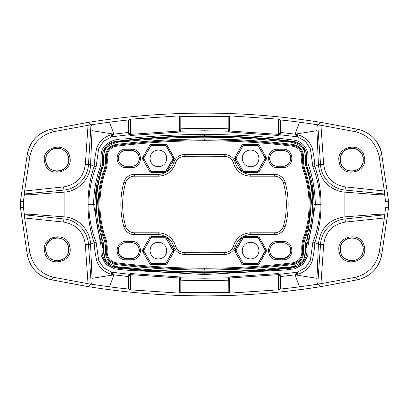 <?xml version="1.0" encoding="UTF-8"?>
<svg xmlns="http://www.w3.org/2000/svg" width="409" height="409" viewBox="0 0 409 409"><rect width="100%" height="100%" fill="white"/><g stroke="black" fill="none" stroke-linecap="round" stroke-linejoin="round"><path stroke-width="0.61" d="M175.492 163.155A9.274 9.274 0 0 1 184.224 156.422A1009.806 1009.806 0 0 1 224.776 156.422A9.274 9.274 0 0 1 233.508 163.155L235.257 162.659A16.125 16.125 0 0 0 250.763 174.362L274.521 174.362A11.089 11.089 0 0 1 285.221 182.542A83.656 83.656 0 0 1 285.221 226.458A11.089 11.089 0 0 1 274.521 234.638L250.763 234.638A16.125 16.125 0 0 0 235.257 246.341A11.089 11.089 0 0 1 224.812 254.388A1011.621 1011.621 0 0 1 184.188 254.388A11.089 11.089 0 0 1 173.743 246.341A16.125 16.125 0 0 0 158.237 234.638L134.479 234.638A11.089 11.089 0 0 1 123.779 226.458A83.656 83.656 0 0 1 123.779 182.542A11.089 11.089 0 0 1 134.479 174.362L158.237 174.362A16.125 16.125 0 0 0 173.743 162.659L175.492 163.155A17.94 17.94 0 0 1 158.237 176.177L134.479 176.177L158.237 176.177C166.882 175.671 172.634 171.33 175.492 163.155M204.5 140.742C234.066 140.747 263.519 142.583 292.864 146.248L293.105 146.279C298.877 147.731 301.791 151.448 301.847 157.429C301.336 162.67 302.098 167.762 304.138 172.71C307.353 182.833 308.994 193.212 309.066 203.84C309.132 214.454 307.624 224.848 304.536 235.017C302.363 239.955 301.464 245.139 301.847 250.569C302.2 256.821 299.408 260.85 293.478 262.655L292.568 262.818C263.319 266.428 233.968 268.238 204.5 268.243L204.5 269.122C233.999 269.117 263.391 267.302 292.67 263.687L293.682 263.508C299.72 261.76 302.742 257.736 302.732 251.433C302.256 245.881 303.11 240.584 305.293 235.543C308.468 225.185 310.017 214.597 309.945 203.779C309.864 192.941 308.166 182.368 304.853 172.061C302.875 167.01 302.159 161.816 302.706 156.473C302.246 150.481 299.091 146.795 293.243 145.41L292.972 145.374C263.59 141.708 234.101 139.868 204.5 139.863L204.5 138.983C174.868 138.988 145.343 140.829 115.921 144.505L115.624 144.546C109.08 146.223 105.675 150.323 105.404 156.857C105.895 162.613 105.057 168.033 102.894 173.119C99.678 183.6 98.109 194.275 98.175 205.139C98.247 216.11 99.954 226.791 103.308 237.184C105.282 242.332 105.987 247.629 105.44 253.084C106.095 259.071 109.321 262.829 115.118 264.362L116.222 264.562L116.33 263.687L115.318 263.508C109.28 261.76 106.258 257.736 106.268 251.433C106.744 245.881 105.89 240.584 103.707 235.543C100.532 225.185 98.983 214.597 99.055 203.779C99.136 192.941 100.834 182.368 104.147 172.061C106.125 167.01 106.841 161.816 106.294 156.473C106.754 150.481 109.909 146.795 115.757 145.41L116.028 145.374C145.41 141.708 174.899 139.868 204.5 139.863L204.5 140.742C174.934 140.747 145.481 142.583 116.136 146.248L115.895 146.279C110.123 147.731 107.209 151.448 107.153 157.429C107.664 162.67 106.902 167.762 104.862 172.71C101.647 182.833 100.006 193.212 99.934 203.84C99.868 214.454 101.376 224.848 104.464 235.017C106.637 239.955 107.536 245.139 107.153 250.569C106.8 256.821 109.592 260.85 115.522 262.655L116.432 262.818C145.681 266.428 175.032 268.238 204.5 268.243M277.496 241.412C265.651 240.85 265.62 260.344 277.496 259.792L282.936 259.792C294.787 260.354 294.812 240.865 282.936 241.412L277.496 241.412L277.496 242.767L282.936 242.767C293.054 242.297 293.064 258.907 282.936 258.437L277.496 258.437C267.379 258.907 267.374 242.297 277.496 242.767C270.896 242.91 269.393 249.245 269.649 250.783C270.134 255.354 272.747 257.905 277.496 258.437L277.496 259.792M126.064 259.792C114.213 260.354 114.188 240.865 126.064 241.412L131.504 241.412C143.349 240.85 143.38 260.344 131.504 259.792L126.064 259.792L126.064 258.437L131.504 258.437C141.621 258.907 141.626 242.297 131.504 242.767L126.064 242.767C115.946 242.297 115.936 258.907 126.064 258.437C113.881 256.187 117.25 242.726 126.064 242.767L126.064 241.412M131.504 167.588C143.349 168.15 143.38 148.656 131.504 149.208L126.064 149.208C114.213 148.646 114.188 168.135 126.064 167.588L131.504 167.588L131.504 166.233L126.064 166.233C115.946 166.703 115.936 150.093 126.064 150.563L131.504 150.563C141.621 150.093 141.626 166.703 131.504 166.233C138.078 166.105 139.617 159.755 139.351 158.217C138.866 153.646 136.253 151.095 131.504 150.563L131.504 149.208M282.936 149.208C294.787 148.646 294.812 168.135 282.936 167.588L277.496 167.588C265.651 168.15 265.62 148.656 277.496 149.208L282.936 149.208L282.936 150.563L277.496 150.563C267.379 150.093 267.374 166.703 277.496 166.233L282.936 166.233C293.054 166.703 293.064 150.093 282.936 150.563C293.233 151.095 293.544 165.43 282.936 166.233L282.936 167.588M134.479 234.638L134.479 232.823A9.274 9.274 0 0 1 125.527 225.983A81.841 81.841 0 0 1 125.527 183.017A9.274 9.274 0 0 1 134.479 176.177L134.479 174.362M250.763 174.362L250.763 176.177C242.118 175.671 236.366 171.33 233.508 163.155A17.94 17.94 0 0 0 250.763 176.177L274.521 176.177A9.274 9.274 0 0 1 283.473 183.017A81.841 81.841 0 0 1 283.473 225.983A9.274 9.274 0 0 1 274.521 232.823L274.521 234.638M235.257 246.341L233.508 245.845A9.274 9.274 0 0 1 224.776 252.578A1009.806 1009.806 0 0 1 184.224 252.578A9.274 9.274 0 0 1 175.492 245.845C172.634 237.67 166.882 233.329 158.237 232.823A17.94 17.94 0 0 1 175.492 245.845L173.743 246.341M173.953 159.551L173.068 159.04L173.068 157.756L166.284 146.013L165.18 145.374L150.977 145.548L143.559 158.395L150.977 171.248L165.18 171.422L166.284 170.783L173.068 159.04L172.818 157.756L173.953 157.245L174.265 158.395L173.953 159.551L167.174 171.294L166.33 172.138L165.18 172.445L151.616 172.445L150.466 172.138L149.622 171.294L142.843 159.551L142.531 158.395L142.843 157.245L149.622 145.502L150.466 144.658L151.616 144.351L165.18 144.351L166.33 144.658L167.174 145.502L173.953 157.245M265.19 158.395L258.365 146.233L257.256 145.594L243.948 145.594L242.839 146.233L236.182 157.756L236.182 159.04L242.839 170.563L243.948 171.202L257.256 171.202L258.365 170.563L265.19 158.395M259.378 237.706L266.157 249.449L266.469 250.605L266.157 251.755L259.378 263.498L258.534 264.342L257.384 264.649L243.82 264.649L242.67 264.342L241.826 263.498L235.047 251.755L234.735 250.605L235.047 249.449L241.826 237.706L242.67 236.862L243.82 236.555L257.384 236.555L258.534 236.862L259.378 237.706L258.493 238.217L257.384 237.578L243.82 237.578L242.716 238.217L235.763 250.605L243.181 263.452L257.384 263.626L258.493 262.987L265.272 251.244L265.272 249.96L258.493 238.217L265.022 249.96M172.987 250.605L166.161 238.437L165.052 237.798L151.744 237.798L150.635 238.437L143.978 249.96L143.978 251.244L150.635 262.767L151.744 263.406L165.052 263.406L166.161 262.767L172.987 250.605M293.478 262.655L293.882 264.362C299.679 262.829 302.905 259.071 303.56 253.084C303.013 247.629 303.718 242.332 305.692 237.184C309.046 226.791 310.753 216.11 310.825 205.139C310.891 194.275 309.322 183.6 306.106 173.119C303.943 168.033 303.105 162.613 303.596 156.857C303.325 150.323 299.92 146.223 293.376 144.546L293.079 144.505C263.657 140.829 234.132 138.988 204.5 138.983M204.5 137.204C231.463 137.245 257.66 138.692 283.094 141.545C289.853 141.299 295.927 143.012 301.321 146.673C306.556 151.366 305.109 158.815 305.462 165.19C310.007 177.726 312.389 190.538 312.604 203.626C312.701 216.893 310.431 229.802 305.794 242.343C304.47 248.616 307.103 256.213 302.087 261.494C296.857 265.789 290.717 267.752 283.662 267.394C257.348 270.329 230.957 271.796 204.5 271.796C178.043 271.796 151.652 270.329 125.338 267.394C118.283 267.752 112.143 265.789 106.913 261.494C101.897 256.213 104.53 248.616 103.206 242.343C98.569 229.802 96.299 216.893 96.396 203.626C96.611 190.538 98.993 177.726 103.538 165.19C103.891 158.815 102.444 151.366 107.679 146.673C113.073 143.012 119.147 141.299 125.906 141.545C151.34 138.692 177.537 137.245 204.5 137.204L204.5 136.299C234.684 136.33 264.316 138.176 293.406 141.846L299.93 144.341L304.562 149.556L306.264 163.523L312.701 191.254L306.264 247.619L303.258 261.479L297.645 265.957L290.615 267.496L261.97 270.39L204.5 272.701L147.03 270.39L118.385 267.496L111.355 265.957L105.742 261.479L102.736 247.619L96.299 191.254L102.736 163.523L104.438 149.556L109.07 144.341L115.594 141.846C144.684 138.176 174.316 136.33 204.5 136.299L204.5 135.86C234.255 135.86 263.912 137.71 293.463 141.407C299.945 142.521 304.194 146.228 306.198 152.521C307.537 158.37 305.508 164.679 308.412 170.057C312.098 181.259 313.954 192.705 313.979 204.403L313.979 204.602C313.729 218.457 311.31 231.872 306.73 244.853C307.885 251.939 306.356 258.125 302.139 263.416C296.719 267.2 290.528 268.984 283.56 268.764C257.302 271.678 230.947 273.14 204.5 273.14L204.5 274.521L284.613 270.032L294.577 268.81L303.274 264.224L307.813 255.492L308.074 245.436L315.339 204.618L320.145 204.618C320.109 217.491 317.696 229.976 312.905 242.067L310.37 260.18L305.354 267.762L297.343 272.195L295.155 274.848L316.965 278.335L318.427 244.219L314.828 242.675C319.01 230.354 321.05 217.66 320.942 204.592L320.942 204.408C321.045 191.305 319.005 178.61 314.828 166.325L318.427 164.781C319.209 172.797 321.888 179.024 326.464 183.452C330.917 188.339 338.483 191.765 344.848 192.148L344.848 216.852C329.102 219.168 320.293 228.294 318.427 244.219L320.528 244.367C321.188 231.428 332.128 220.068 345.068 218.958L384.501 214.827L383.933 214.255L378.995 214.239L344.848 216.852L345.395 222.077C332.727 224.337 325.487 231.831 323.683 244.562L320.958 283.713L317.773 283.964L320.528 244.367L323.683 244.562M116.222 264.562C145.527 268.181 174.955 269.991 204.5 270.001C234.045 269.991 263.473 268.181 292.778 264.562L293.882 264.362M96.095 166.933L90.573 164.781C90.338 178.656 78.022 191.458 64.152 192.148L64.152 216.852C78.022 217.542 90.338 230.339 90.573 244.219L94.172 242.675C89.99 230.354 87.95 217.66 88.058 204.592L88.058 204.408C87.955 191.305 89.995 178.61 94.172 166.325C94.484 159.827 95.43 153.462 97.01 147.22C99.776 140.931 104.484 136.78 111.146 134.776L113.845 134.152L111.657 136.805L103.646 141.238L98.63 148.82L96.095 166.933C91.319 178.968 88.906 191.453 88.855 204.382L93.661 204.382C93.707 191.105 96.069 178.079 100.752 165.297C101.238 158.728 99.77 151.018 104.873 145.701C110.108 140.952 116.335 138.743 123.554 139.065C150.461 136.008 177.44 134.479 204.5 134.479C231.289 134.479 257.992 135.977 284.608 138.968L294.603 140.195C297.967 140.839 300.86 142.363 303.274 144.776C305.676 147.225 307.19 150.134 307.813 153.508L308.079 163.656C312.619 176.749 315.037 190.328 315.339 204.382L313.979 204.602M297.854 134.776L295.155 134.152L297.343 136.805L297.854 134.776C304.516 136.78 309.224 140.931 311.99 147.22C313.57 153.462 314.516 159.827 314.828 166.325L312.905 166.933C317.681 178.968 320.094 191.453 320.145 204.382L320.942 204.592M345.395 186.923L345.068 190.042C332.128 188.932 321.188 177.572 320.528 164.633L317.773 125.036L320.958 125.287L323.683 164.438C325.487 177.169 332.727 184.663 345.395 186.923L384.363 191.003L384.552 193.978L345.068 190.042L344.848 192.148L378.99 194.761L383.939 194.745L384.501 194.173M323.683 164.438L318.427 164.781L316.965 130.665L317.139 125.624L320.733 122.327C282.087 116.197 243.345 113.124 204.5 113.119C165.64 113.114 126.897 116.192 88.272 122.363L51.13 129.275C38.231 132.639 30.297 140.849 27.321 153.912L20.455 201.3L23.425 201.284L23.425 207.716L20.455 207.7L27.321 255.088C30.246 268.094 38.18 276.31 51.13 279.725L88.272 286.637C126.913 292.803 165.655 295.886 204.5 295.881C243.36 295.876 282.103 292.803 320.733 286.673L357.87 279.725C370.769 276.361 378.703 268.151 381.679 255.088L388.545 207.7L388.545 201.3L385.575 201.284L384.552 193.978M279.086 119.377L280.472 119.939L280.482 132.439L279.971 134.75L278.483 135.476L229.802 132.097L228.411 131.166L228.171 128.804L229.403 130.164L229.398 116.003L229.838 115.87L229.843 131.008L278.601 134.387L278.59 119.172L279.086 119.377L279.091 133.656L280.482 132.439L295.155 134.152L316.965 130.665M384.501 214.827L384.726 215.057L385.575 207.716L388.55 207.706L381.684 255.088L379.179 252.568L384.363 217.997L345.395 222.077M388.545 201.3L381.679 153.912C378.754 140.906 370.82 132.69 357.87 129.275L320.733 122.322L357.87 129.275C371.142 132.194 380.002 143.032 381.684 153.912L388.55 201.294L388.55 207.706M320.958 125.287L355.278 131.672C368.269 134.996 376.234 143.247 379.179 156.432L381.679 153.912M379.179 156.432L384.363 191.003M339.204 162.317C335.032 146.223 361.694 140.66 364.337 157.015C368.529 173.084 341.842 178.682 339.204 162.317L340.523 162.046C342.558 175.267 364 173.017 363.264 159.679L363.018 157.307C360.978 144.101 339.552 146.32 340.278 159.679L340.523 162.046C339 157.322 343.136 149.628 348.361 148.702C353.054 147.056 360.743 148.902 363.018 157.307L364.337 157.015M355.278 131.672L357.87 129.275M384.552 215.022L384.363 217.997M364.322 246.617C368.601 262.655 341.944 268.406 339.219 252.051C334.961 235.988 361.587 230.272 364.322 246.617L363.003 246.888C360.896 233.733 339.557 236.003 340.278 249.321L340.539 251.755C342.635 264.925 364.005 262.624 363.264 249.321L363.003 246.888C362.282 244.434 361.479 242.793 360.595 241.959C359.174 240.083 356.934 238.774 353.887 238.028C348.703 237.424 344.777 239.117 342.103 243.11C340.436 245.783 339.915 248.667 340.539 251.755L339.219 252.051M320.958 283.713L355.278 277.328C368.31 273.902 376.275 265.651 379.179 252.568M355.278 277.328L357.87 279.725C371.024 276.141 378.959 267.931 381.684 255.088M312.905 242.067L314.828 242.675C314.511 249.183 313.565 255.553 311.985 261.786C309.224 268.074 304.511 272.22 297.854 274.224L295.155 274.848L280.482 276.561L280.359 276.106A1.181 0.89 176.4 0 1 279.091 275.344L280.482 276.561L280.472 289.061A735.259 735.259 0 0 0 299.429 286.842L318.013 284.178L317.139 283.376L316.965 278.335M228.774 292.645L204.5 293.048L180.231 292.645L228.171 292.409L229.838 293.13L229.843 277.992L278.601 274.613L279.091 275.344L279.086 289.623L280.472 289.061M280.359 276.106L279.971 274.25L278.483 273.524L278.59 289.828L279.086 289.623M278.59 289.828L229.838 293.13M128.641 276.106A1.181 0.89 3.6 0 0 129.909 275.344L128.518 276.561L129.029 274.25L130.517 273.524L179.198 276.903L180.589 277.834L180.829 280.196L204.5 280.584L228.171 280.196L229.403 278.836L229.398 292.997L229.403 282.737M180.829 292.409L180.829 280.196L179.597 278.836L179.602 292.997L180.231 292.645M179.597 282.737L179.602 292.987L179.162 293.13L179.157 277.992L130.399 274.613L129.909 275.344L129.914 289.623L130.41 289.828L179.162 293.13M88.058 204.408L88.855 204.618C88.891 217.491 91.304 229.976 96.095 242.067L98.63 260.18L103.646 267.762L111.657 272.195L113.845 274.848L128.518 276.561L128.528 289.061L129.914 289.623M128.528 289.061A735.259 735.259 0 0 1 109.571 286.842L88.042 283.713L85.317 244.562C83.513 231.831 76.273 224.337 63.605 222.077L24.637 217.997L24.448 215.022L25.067 214.255L30.005 214.239L64.152 216.852L63.932 218.958C76.872 220.068 87.812 231.428 88.472 244.367L91.227 283.964L91.861 283.376L92.035 278.335L90.573 244.219L85.317 244.562M204.5 115.951L228.774 116.355L180.829 116.591L204.5 115.951M229.403 126.263L229.398 116.013L228.774 116.355M278.59 119.172L229.838 115.87M280.472 119.939A735.259 735.259 0 0 1 299.429 122.158L318.013 124.822M228.253 129.387A1.181 0.838 0 0 1 229.403 130.226L229.454 130.665L228.411 131.166L204.5 130.768L180.589 131.166L179.546 130.665L179.157 131.008L130.399 134.387L128.518 132.439L128.528 119.939A735.259 735.259 0 0 0 109.571 122.158L90.987 124.822L88.472 164.633C87.812 177.572 76.872 188.932 63.932 190.042L24.448 193.978L24.637 191.003L63.605 186.923C76.273 184.663 83.513 177.169 85.317 164.438L88.042 125.287L91.227 125.036L91.861 125.624L92.035 130.665L90.573 164.781L85.317 164.438M128.528 119.939L130.41 119.172L179.162 115.87L179.198 132.097L180.589 131.166L180.829 128.804L204.5 128.416L228.171 128.804L228.171 116.591M180.747 129.27A1.181 0.895 180 0 0 179.597 130.164L179.602 116.003L179.162 115.87M179.597 126.263L179.602 116.013L180.226 116.355M88.042 125.287L53.722 131.672L51.13 129.275C37.976 132.859 30.041 141.069 27.316 153.912L20.45 201.294L20.45 207.706L27.321 255.088C30.455 268.355 38.39 276.571 51.13 279.73L88.267 286.678M69.796 157.015C73.988 173.084 47.301 178.682 44.663 162.317C40.491 146.223 67.153 140.66 69.796 157.015L68.477 157.307C66.437 144.101 45.01 146.32 45.736 159.679L45.982 162.046C48.017 175.267 69.464 173.017 68.722 159.679L68.477 157.307C66.887 152.48 66.053 151.488 61.621 149.06C59.55 148.022 56.933 147.91 53.773 148.718C47.572 150.543 44.571 157.879 45.982 162.046L44.663 162.317M53.722 131.672C40.69 135.098 32.725 143.349 29.821 156.432L24.637 191.003M29.821 156.432L27.321 153.912M23.425 201.284L24.448 193.978M88.042 283.713L53.722 277.328C40.731 274.004 32.766 265.753 29.821 252.568L27.321 255.088M29.821 252.568L24.637 217.997M23.425 207.716L24.448 215.022M44.678 252.051C40.419 235.983 67.045 230.272 69.781 246.617C74.06 262.655 47.403 268.406 44.678 252.051L45.997 251.755C48.098 264.925 69.464 262.624 68.722 249.321L68.461 246.888C66.355 233.733 45.016 236.003 45.736 249.321L45.997 251.755C43.431 245.487 51.652 236.831 57.148 237.828C60.921 237.568 66.82 240.241 68.461 246.888L69.781 246.617M53.722 277.328L51.13 279.725M297.854 274.224L297.343 272.195L279.971 274.25L279.01 274.879M228.253 129.27A1.181 0.895 0 0 1 229.403 130.164L229.398 117.772M229.454 130.665L229.843 131.008L229.802 132.097M278.483 135.476L279.091 133.656A1.181 0.89 -176.4 0 1 280.359 132.894M312.905 166.933L310.37 148.82L305.354 141.238L297.343 136.805L279.971 134.75L279.01 134.121M295.155 134.152L299.429 122.158M278.483 273.524L229.802 276.903L229.843 277.992L229.454 278.335L228.411 277.834L228.253 279.613A1.181 0.838 -0 0 0 229.403 278.774L229.454 278.335M229.802 276.903L228.411 277.834L204.5 278.232L180.589 277.834L179.546 278.335L179.157 277.992L179.198 276.903M228.253 279.613L228.171 292.409M228.253 279.73A1.181 0.895 -0 0 0 229.403 278.836L229.398 291.228M295.155 274.848L299.429 286.842M204.5 274.521L124.387 270.032L114.423 268.81L105.727 264.224L101.187 255.492L100.926 245.436L93.661 204.618L88.058 204.592M92.035 130.665L113.845 134.152L128.518 132.439L129.029 134.75L130.517 135.476L179.198 132.097M95.021 204.403L93.661 204.618L95.021 204.403C95.046 192.705 96.902 181.259 100.588 170.057C103.492 164.679 101.463 158.37 102.802 152.521C104.806 146.228 109.055 142.521 115.537 141.407L115.594 141.846M180.747 129.387A1.181 0.838 180 0 0 179.597 130.226L180.829 128.804L180.829 116.591M204.5 134.479L204.5 135.86C174.745 135.86 145.088 137.71 115.537 141.407M63.605 186.923L64.152 192.148L30.01 194.761L25.061 194.745L24.499 194.173M24.499 214.827L63.932 218.958L63.605 222.077M129.99 134.121L129.029 134.75L111.657 136.805L111.146 134.776M92.035 278.335L113.845 274.848L111.146 274.224C104.489 272.22 99.776 268.074 97.015 261.786C95.435 255.553 94.489 249.183 94.172 242.675L96.095 242.067M111.146 274.224L111.657 272.195L129.029 274.25L129.99 274.879M179.602 117.772L179.546 130.665M180.747 279.73A1.181 0.895 180 0 1 179.597 278.836L179.546 278.335M180.747 279.613A1.181 0.838 180 0 1 179.597 278.774L179.602 291.228M130.517 135.476L130.41 119.172M129.914 119.377L129.909 133.656A1.181 0.89 -3.6 0 0 128.641 132.894M113.845 134.152L109.571 122.158M130.517 273.524L130.41 289.828M113.845 274.848L109.571 286.842M95.021 204.602C95.271 218.457 97.69 231.872 102.27 244.853C101.115 251.939 102.644 258.125 106.861 263.416C112.281 267.2 118.472 268.984 125.44 268.764C151.698 271.678 178.053 273.14 204.5 273.14L204.5 271.796M204.5 270.001L204.5 269.122C175.001 269.117 145.609 267.302 116.33 263.687L116.432 262.818M250.763 234.638L250.763 232.823C242.118 233.329 236.366 237.67 233.508 245.845A17.94 17.94 0 0 1 250.763 232.823L274.521 232.823M172.818 159.04L166.161 170.563L167.174 171.294M167.174 145.502L166.161 146.233L172.818 157.756M166.161 146.233L165.052 145.594L165.18 144.351M151.616 144.351L151.744 145.594L165.052 145.594M151.744 145.594L150.635 146.233L149.622 145.502M142.843 157.245L143.978 157.756L150.635 146.233M143.978 157.756L143.978 159.04L142.843 159.551M149.622 171.294L150.635 170.563L143.978 159.04M150.635 170.563L151.744 171.202L151.616 172.445M165.18 172.445L165.052 171.202L151.744 171.202M165.052 171.202L166.161 170.563M166.724 158.395A8.323 8.323 0 0 1 158.395 166.724A8.323 8.323 0 0 1 150.072 158.395A8.323 8.323 0 0 1 158.395 150.072A8.323 8.323 0 0 1 166.724 158.395M258.928 158.395A8.323 8.323 0 0 0 250.605 150.072A8.323 8.323 0 0 0 242.276 158.395A8.323 8.323 0 0 0 250.605 166.724A8.323 8.323 0 0 0 258.928 158.395M258.365 238.437L257.256 237.798L257.384 236.555M243.82 236.555L243.948 237.798L257.256 237.798M243.948 237.798L242.839 238.437L241.826 237.706M235.047 249.449L236.182 249.96L242.839 238.437M236.182 249.96L236.182 251.244L235.047 251.755M241.826 263.498L242.839 262.767L236.182 251.244M242.839 262.767L243.948 263.406L243.82 264.649M257.384 264.649L257.256 263.406L243.948 263.406M257.256 263.406L258.365 262.767L259.378 263.498M265.022 251.244L258.365 262.767M258.928 250.605A8.323 8.323 0 0 1 250.605 258.928A8.323 8.323 0 0 1 242.276 250.605A8.323 8.323 0 0 1 250.605 242.276A8.323 8.323 0 0 1 258.928 250.605M166.724 250.605A8.323 8.323 0 0 0 158.395 242.276A8.323 8.323 0 0 0 150.072 250.605A8.323 8.323 0 0 0 158.395 258.928A8.323 8.323 0 0 0 166.724 250.605M184.224 156.422L184.188 154.612A1011.621 1011.621 0 0 1 224.812 154.612A11.089 11.089 0 0 1 235.257 162.659M173.743 162.659A11.089 11.089 0 0 1 184.188 154.612M224.776 156.422L224.812 154.612M235.047 157.245L241.826 145.502L242.67 144.658L243.82 144.351L257.384 144.351L258.534 144.658L259.378 145.502L266.157 157.245L266.469 158.395L266.157 159.551L259.378 171.294L258.534 172.138L257.384 172.445L243.82 172.445L242.67 172.138L241.826 171.294L235.047 159.551L234.735 158.395L235.047 157.245L236.182 157.756M142.843 249.449L149.622 237.706L150.466 236.862L151.616 236.555L165.18 236.555L166.33 236.862L167.174 237.706L173.953 249.449L174.265 250.605L173.953 251.755L167.174 263.498L166.33 264.342L165.18 264.649L151.616 264.649L150.466 264.342L149.622 263.498L142.843 251.755L142.531 250.605L142.843 249.449L143.978 249.96M123.779 182.542L125.527 183.017M123.779 226.458L125.527 225.983M274.521 176.177L274.521 174.362M283.473 183.017L285.221 182.542M283.473 225.983L285.221 226.458M184.188 254.388L184.224 252.578M224.812 254.388L224.776 252.578M149.622 263.498L150.507 262.987L151.616 263.626L165.819 263.452L173.237 250.605L165.819 237.752L150.977 237.752L143.559 250.605L150.635 262.767M150.977 237.752L150.466 236.862M149.622 237.706L150.635 238.437M165.819 237.752L166.33 236.862M165.052 237.798L165.18 236.555M143.559 250.605L142.531 250.605M142.843 251.755L143.978 251.244M173.237 250.605L174.265 250.605M172.818 249.96L173.953 249.449M150.977 263.452L150.466 264.342M151.616 264.649L151.744 263.406M165.819 263.452L166.33 264.342M166.161 262.767L167.174 263.498M143.559 158.395L142.531 158.395M150.977 145.548L150.466 144.658M150.977 171.248L150.466 172.138M165.819 145.548L166.33 144.658M165.819 171.248L166.33 172.138M173.237 158.395L174.265 158.395M241.826 171.294L242.716 170.783L243.82 171.422L258.023 171.248L265.441 158.395L258.023 145.548L243.181 145.548L235.763 158.395L242.839 170.563M243.181 145.548L242.67 144.658M241.826 145.502L242.839 146.233M258.023 145.548L258.534 144.658M257.256 145.594L257.384 144.351M235.763 158.395L234.735 158.395M235.047 159.551L236.182 159.04M265.441 158.395L266.469 158.395M265.022 157.756L266.157 157.245M243.181 171.248L242.67 172.138M243.82 172.445L243.948 171.202M258.023 171.248L258.534 172.138M258.365 170.563L259.378 171.294M266.157 251.755L265.272 251.244L265.272 249.96L266.157 249.449M265.441 250.605L266.469 250.605M258.023 263.452L258.534 264.342M258.023 237.752L258.534 236.862M243.181 263.452L242.67 264.342M243.181 237.752L242.67 236.862M235.763 250.605L234.735 250.605M126.064 149.208L126.064 150.563C119.52 150.773 118.027 156.734 118.216 158.58C118.702 163.15 121.315 165.701 126.064 166.233L126.064 167.588M282.936 259.792L282.936 258.437C295.288 255.906 291.602 242.726 282.936 242.767L282.936 241.412M293.376 144.546L293.105 146.279M292.568 262.818L292.778 264.562M293.079 144.505L292.864 146.248M293.463 141.407L293.406 141.846M320.942 204.408L313.979 204.403M318.013 284.178L320.733 286.673L357.87 279.73M90.987 284.178L88.272 286.637C165.757 298.964 243.243 298.964 320.728 286.643M90.987 124.822L88.272 122.357C165.757 110.036 243.243 110.036 320.728 122.357M115.522 262.655L115.118 264.362M115.624 144.546L115.895 146.279M115.921 144.505L116.136 146.248M20.455 201.3L20.45 207.706M134.479 232.823L158.237 232.823L134.479 232.823M158.237 234.638L158.237 232.823M158.237 174.362L158.237 176.177M131.504 259.792L131.504 258.437C136.253 257.905 138.866 255.354 139.351 250.783C139.602 249.245 138.114 242.915 131.504 242.767L131.504 241.412M277.496 149.208L277.496 150.563C272.747 151.095 270.134 153.646 269.649 158.217C269.357 159.796 271.029 166.161 277.496 166.233L277.496 167.588M259.378 145.502L258.365 146.233M257.384 172.445L257.256 171.202M266.157 159.551L265.022 159.04M243.82 144.351L243.948 145.594M167.174 237.706L166.161 238.437M173.953 251.755L172.818 251.244M151.616 236.555L151.744 237.798M165.18 264.649L165.052 263.406M51.13 129.27L88.267 122.322M68.477 157.307C69.903 161.095 66.887 167.854 62.787 169.74C59.878 171.115 57.311 171.524 55.087 170.967C50.292 169.495 48.104 168.35 45.982 162.046M68.461 246.888C68.87 250.819 68.344 253.713 66.877 255.569C65.706 258.294 59.934 261.07 58.477 260.748C48.456 260.247 47.725 256.049 45.997 251.755M363.003 246.888C363.933 254.5 360.61 259.117 353.039 260.748C345.344 260.012 341.178 257.016 340.539 251.755M363.018 157.307C363.621 160.415 363.08 163.309 361.377 165.982C360.702 167.215 359.353 168.462 357.333 169.735C354.531 171.233 351.597 171.555 348.534 170.706C347.492 170.63 341.822 168.181 340.523 162.046"/></g></svg>
